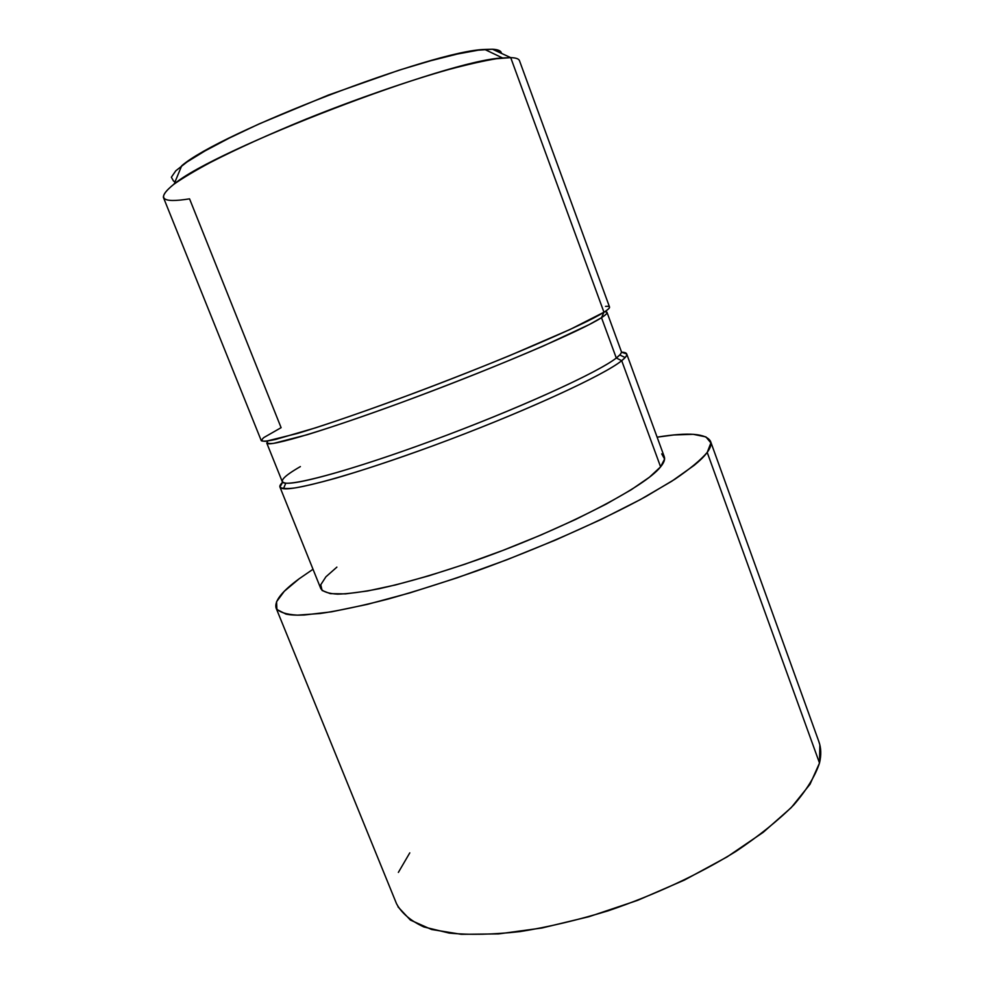 <?xml version="1.0" encoding="UTF-8"?>
<svg xmlns="http://www.w3.org/2000/svg" width="984" height="984" viewBox="0 0 984 984"><rect width="100%" height="100%" fill="white"/><g stroke="black" fill="none" stroke-linecap="round" stroke-linejoin="round"><path stroke-width="1.48" d="M501.409 53.345C501.25 50.885 498.273 49.52 492.467 49.237L510.708 57.626L603.955 312.223C608.026 309.64 609.883 307.918 609.539 307.02L519.49 60.713C518.814 58.806 515.887 57.785 510.708 57.626L496.465 58.72C483.747 60.824 467.904 64.403 448.95 69.458C408.852 80.725 356.602 98.818 306.541 118.929C268.841 134.377 236.775 148.904 210.342 162.483C194.611 170.921 182.311 178.288 173.43 184.586C166.591 190.158 163.246 194.438 163.393 197.403L261.289 440.709C262.679 441.595 267.464 441.176 275.618 439.442L315.643 427.806C343.145 418.864 375.519 407.474 412.763 393.649C500.45 360.882 585.16 324.449 603.955 312.223L601.507 317.672C607.546 313.761 608.666 311.743 604.865 311.633L607.03 312.408C607.386 313.318 605.541 315.077 601.507 317.672L616.292 358.016C620.154 355.003 621.839 352.826 621.322 351.472L607.03 312.408M605.517 306.393C611.384 305.852 610.867 307.795 603.955 312.223L570.388 329.32L509.761 355.568C472.418 370.882 433.759 385.913 393.809 400.673C355.507 414.621 322.162 425.949 297.795 433.366L265.963 441.262C261.523 441.435 260.809 440.192 263.847 437.548L281.104 427.671L189.555 198.842C161.192 203.393 156.05 198.46 174.131 184.057C214.844 149.556 449.233 59.581 502.59 57.982L510.708 57.626L492.467 49.237L478.175 50.184L457.4 54.022L430.771 60.725L399.369 70.085L328.398 95.067L258.952 123.984L229.333 138.043L205.066 150.884L187.058 161.942L175.792 170.798L171.364 177.206L173.516 181.068L175.115 181.659M625.16 357.536L619.736 354.966L616.292 358.016L621.703 360.685L625.16 357.536C628.161 354.055 626.919 352.26 621.408 352.174L626.697 353.957C627.226 355.359 625.566 357.598 621.703 360.685L660.596 466.846C664.003 462.677 665.233 459.331 664.298 456.81L626.697 353.957M398.003 906.854L410.402 920.077L431.582 929.499L461.275 934.308L498.568 933.914L541.889 928.01L589.084 916.67L637.534 900.385L684.434 880.065L727.102 856.904L763.24 832.304L791.21 807.643L810.053 784.211L819.5 763.03L707.213 452.406L710.891 442.911L705.922 436.908L693.216 434.313L673.88 434.965L657.115 437.167C688.443 432.062 706.254 433.464 710.559 441.398C711.604 444.239 710.485 447.904 707.213 452.406L819.5 763.03C821.382 755.085 821.173 747.951 818.872 741.629L710.596 441.508M299.075 578.838L313.01 569.256L299.075 578.838C281.744 591.556 274.093 601.335 276.135 608.161C279.013 612.146 286.123 614.471 297.439 615.148L320.28 613.499C339.406 610.621 362.063 605.787 388.249 599.022C416.072 591.199 445.604 581.827 476.834 570.917C539.81 548.125 602.134 520.548 646.328 496.293L674.839 479.257C690.018 468.888 700.817 459.934 707.213 452.406C704.47 456.158 700.153 460.451 694.249 465.284L671.826 481.201L640.375 499.564L601.039 519.515L555.689 539.982L506.797 559.798L457.203 577.793L409.799 592.922L367.216 604.41L331.559 611.814L304.24 615C296.615 615.357 290.538 615.062 285.987 614.102L276.898 609.514L276.565 601.716L284.278 591.298L299.075 578.838M409.787 852.857L398.372 872.402M276.172 608.26L396.54 903.755C401.595 913.152 410.709 920.889 423.907 926.965L449.196 933.078C469.675 935.095 493.316 934.591 520.093 931.59C548.26 927.076 577.682 920.126 608.37 910.741C655.393 894.653 697.927 874.862 735.958 851.394C759.131 835.81 778.418 820.312 793.817 804.9C806.732 789.869 815.281 775.921 819.5 763.03L819.856 744.913L818.774 741.37M336.885 567.128L325.901 576.821L320.772 584.754L322.088 590.486L330.292 593.647L345.519 593.881L367.512 590.99L395.617 584.927L428.68 575.861L465.161 564.127L503.156 550.314L540.634 535.148L575.591 519.466L606.23 504.079L631.162 489.786L649.44 477.203L660.596 466.846L664.581 459.024L661.715 453.87M279.936 487.055L320.821 588.653C323.109 591.814 328.717 593.647 337.66 594.152C348.508 593.819 362.456 591.987 379.48 588.653C407.585 582.405 440.119 572.848 477.068 559.97C563.955 529.146 645 486.994 660.596 466.846L621.703 360.685C603.93 375.421 520.376 413.661 432.935 445.813C395.777 459.344 363.354 470.155 335.655 478.249C318.951 482.873 305.421 486.096 295.065 487.929C286.664 488.962 281.621 488.667 279.936 487.055L282.679 482.197C278.644 485.948 278.915 488.113 283.478 488.691C297.488 490.758 367.081 470.807 449.245 439.725C531.397 408.704 604.816 374.535 621.703 360.685L616.292 358.016C599.502 371.435 527.744 404.621 447.659 434.879C367.573 465.174 299.616 484.891 285.791 483.156C278.288 482.037 283.146 476.514 300.391 466.588M282.273 481.631C283.54 488.605 346.147 472.382 431.496 440.906C516.797 409.516 598.592 372.296 616.292 358.016L601.507 317.672C582.983 329.923 500.253 365.667 414.744 397.573C329.185 429.528 267.193 447.966 266.75 443.021L282.273 481.631M267.845 441.004C266.184 443.157 268.103 443.944 273.589 443.378L307.279 434.707C332.567 426.921 364.006 416.171 401.595 402.444C451.545 383.981 504.165 362.998 543.598 345.864L589.047 324.671L601.507 317.672L603.955 312.223L510.708 57.626M500.044 51.045L492.467 49.237L484.743 49.458C433.821 50.332 220.108 132.36 181.683 165.792L174.131 184.057M283.478 488.691L285.791 483.156M502.59 57.982L484.743 49.458"/></g></svg>
